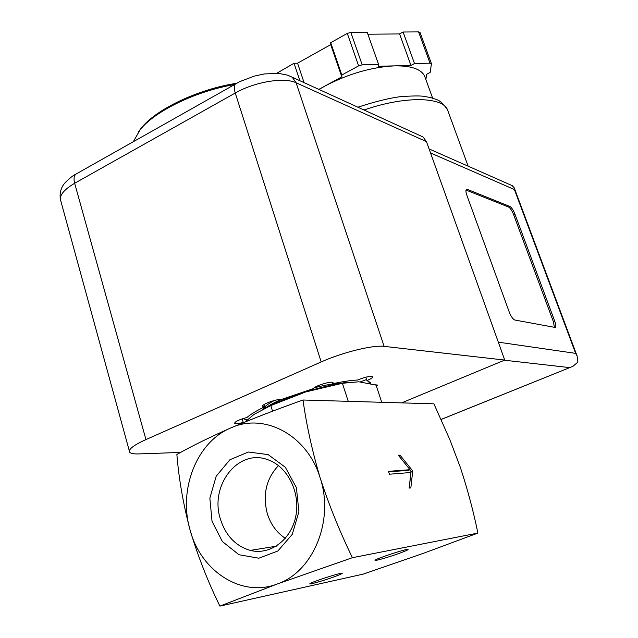 <?xml version="1.0" encoding="UTF-8"?>
<svg xmlns="http://www.w3.org/2000/svg" width="638" height="638" viewBox="0 0 638 638"><rect width="100%" height="100%" fill="white"/><g stroke="black" fill="none" stroke-linecap="round" stroke-linejoin="round"><path stroke-width="0.96" d="M352.399 557.692C339.799 531.717 329.072 505.2 320.22 478.125C334.432 520.512 313.083 572.142 277.044 584.073L352.399 557.692L477.886 533.081L424.334 552.971L363.269 574.096L219.887 606.1L277.044 584.073C241.467 597.846 200.779 571.098 190.1 530.122C178.026 489.617 196.727 441.959 230.765 427.954C264.204 412.3 307.524 435.076 320.22 478.125C312.141 450.739 306.399 424.701 303.01 400.01L433.896 403.814L449.854 439.678L460.293 467.223C467.51 489.147 473.38 511.102 477.886 533.081M388.494 471.338L389.435 474.217L410.92 472.495L409.157 488.094L410.848 487.918L412.738 470.924L400.05 455.173L398.351 455.261L410.003 469.712L388.494 471.338M303.01 400.01C276.868 409.285 252.784 418.6 230.765 427.954C209.463 437.389 191.504 446.217 176.87 454.463C178.831 478.811 183.242 504.036 190.1 530.122C197.995 556.392 207.924 581.72 219.887 606.1M212.039 521.35L209.862 498.118L216.194 476.227L229.847 459.799L248.326 452.023L268.127 454.599L285.338 467.255L296.399 487.647L298.903 511.684L292.26 534.373L277.873 550.993L258.813 558.21L239.003 554.741L222.367 541.542L212.039 521.35M334.248 576.8C340.987 574.328 343.451 573.139 341.625 573.227C337.622 573.506 311.376 582.143 309.98 583.65C307.715 585.19 323.386 580.755 334.248 576.8M399.252 553.345C406.661 550.634 409.421 549.31 407.515 549.382C403.415 549.653 376.795 558.497 375.248 560.1C372.903 561.703 388.087 557.413 399.252 553.345M220.373 518.997C209.36 485.374 238.468 448.219 267.816 459.735C287.395 466.306 300.57 492.225 295.841 515.99C291.359 539.836 270.137 555.538 250.279 550.403C235.637 546.08 225.669 535.609 220.373 518.997M285.33 538.352C276.653 532.594 270.632 524.3 267.266 513.462C262.513 494.586 266.245 478.62 278.471 465.557M244.952 422.005L254.028 414.405L270.823 405.553L305.921 391.868L342.415 383.286L358.859 381.779L376.077 385.121L381.731 402.299M342.415 383.286L348.228 401.326M270.823 405.553L272.554 411.207M347.367 382.337C335.708 383.789 321.887 386.963 305.921 391.868C288.512 397.346 274.021 403.16 262.441 409.285M236.539 83.307C198.306 89.129 156.238 109.146 141.325 127.999L138.342 132.01M234.234 84.607C195.946 91.114 154.962 111.044 140.137 129.705L133.358 141.644M412.738 470.924L411.095 471.562L409.692 469.831M409.229 488.094L411.095 471.562M400.05 455.173L398.702 455.707M410.003 469.712L408.352 470.35L388.662 471.857M180.602 452.43L138.869 453.913C133.852 454.081 130.79 453.506 129.673 452.198C128.078 449.455 133.509 445.244 145.95 439.566L321.193 361.937C342.502 352.336 373.262 344.807 384.124 346.37L504.738 360.079L401.645 402.873M365.797 377.194L366.914 380.599L370.343 382.481L370.75 383.653M368.66 381.189L369.362 383.326M332.119 382.274L332.589 383.749C342.622 381.58 350.94 380.336 357.551 380.033C365.127 376.986 370.128 375.894 372.552 376.747C372.815 377.608 370.933 378.892 366.914 380.599M332.589 383.749L333.068 382.656C332.286 380.551 314.598 385.91 313.274 388.662L281.517 399.412C276.94 398.758 260.83 404.675 262.704 406.318L264.698 406.741C256.54 410.72 250.622 414.293 246.946 417.467C239.098 419.645 234.991 421.582 234.624 423.273C235.55 423.975 238.421 423.696 243.23 422.444L243.19 422.723M264.044 404.58L264.698 406.741M242.161 418.863L243.23 422.444M242.807 418.648L247.177 419.924M384.124 346.37L296.112 82.78L426.479 141.66L423.058 136.979L419.629 135.408M426.479 141.66L504.738 360.079M374.897 384.77L377.473 385.041L376.5 386.413M345.812 382.537L343.037 381.715M330.986 382.242L325.93 383.079M274.372 400.481C268.183 403.79 264.563 406.542 263.486 408.735M366.563 379.538L360.366 381.891M425.187 77.661L424.605 76.066C421.136 69.095 411.215 65.698 394.85 65.858L410.96 65.451L414.509 63.553L430.012 63.17L431.455 63.688L430.164 72.421L426.686 74.263L425.873 79.551M378.446 66.272L394.85 65.858C371.89 66.966 348.587 73.697 324.949 86.05L341.824 76.839L341.84 75.021L358.628 65.85L362.185 64.829L378.573 64.43L378.446 66.272M318.841 89.384L324.949 86.05L319.024 89.472M511.835 185.483L510.049 184.693M467.359 189.39L466.346 189.494C465.66 190.347 465.828 192.277 466.864 195.26L509.22 311.982C511.054 316.56 512.928 319.239 514.842 320.029L555.475 327.517C556.145 326.592 555.905 324.511 554.765 321.273L514.882 214.017C513.255 209.99 511.572 207.462 509.834 206.433L467.359 189.39L466.043 190.02M499.737 346.107L426.95 142.968M441.089 419.429L572.956 366.308L577.9 362.097L577.159 356.187L575.643 353.372L498.501 342.183M575.643 353.372L514.411 189.55L514.172 187.716L511.859 185.307M414.509 63.553L403.088 32.012L418.584 31.9L420.075 32.554M410.96 65.451L399.587 33.942L403.088 32.012M367.887 34.205L399.587 33.942M378.573 64.43L367.201 32.275L350.836 32.394L347.295 33.407L330.707 42.706L341.84 75.021M341.824 76.839L330.723 44.62L330.707 42.706M304.087 82.645L297.555 63.186L330.723 44.62M299.884 80.731L294.038 63.266L297.555 63.186M276.788 73.258L294.038 63.266M554.414 327.589L553.441 321.831L513.606 214.615C511.979 210.588 510.296 208.06 508.558 207.031L466.035 190.06M321.193 361.937L235.255 93.028L74.654 183.273L145.95 439.566M77.023 173.496L75.874 174.142C73.96 175.913 73.553 178.959 74.654 183.273C63.25 190.004 58.688 196.097 60.969 201.544L129.331 450.954M236.403 83.379L235.47 83.905C233.971 85.484 233.899 88.53 235.255 93.028C254.666 81.816 284.389 76.951 296.112 82.78L292.244 77.238L423.058 136.979M288.344 75.451L292.244 77.238L287.403 75.124L278.798 73.402L264.403 73.944L254.347 76.097L239.856 81.584L75.874 174.142C73.378 175.251 69.965 177.93 65.634 182.157C61.184 186.759 59.422 192.509 60.347 199.415M448.139 111.483L447.533 109.824C442.549 96.577 404.197 95.915 364.019 110.015M569.598 367.6L504.411 360.215M514.411 189.55L430.722 153.032M430.012 63.17L418.584 31.9M362.185 64.829L350.836 32.394M358.628 65.85L347.295 33.407M278.471 73.37L278.088 72.206M553.441 321.831L554.765 321.273M513.606 214.615L514.882 214.017M508.558 207.031L509.834 206.433M250.279 550.403L276.23 546.208M267.218 406.845C269.754 405.002 274.404 402.522 281.175 399.396M313.976 387.944C323.945 385.2 333.092 383.613 341.434 383.183M141.325 127.999L140.137 129.705M357.878 107.216C374.809 101.657 389.14 98.116 400.879 96.585C412.985 95.812 420.817 95.748 424.382 96.394L431.304 97.75C436.288 100.078 439.454 98.1 447.533 109.824L468.132 166.175M513.104 186.041L429.278 149.013M514.172 187.716L577.159 356.187M570.149 367.44L441.113 419.477M424.605 76.066L432.62 98.14M431.455 63.688L420.043 32.466M555.052 327.693L555.475 327.517"/></g></svg>
